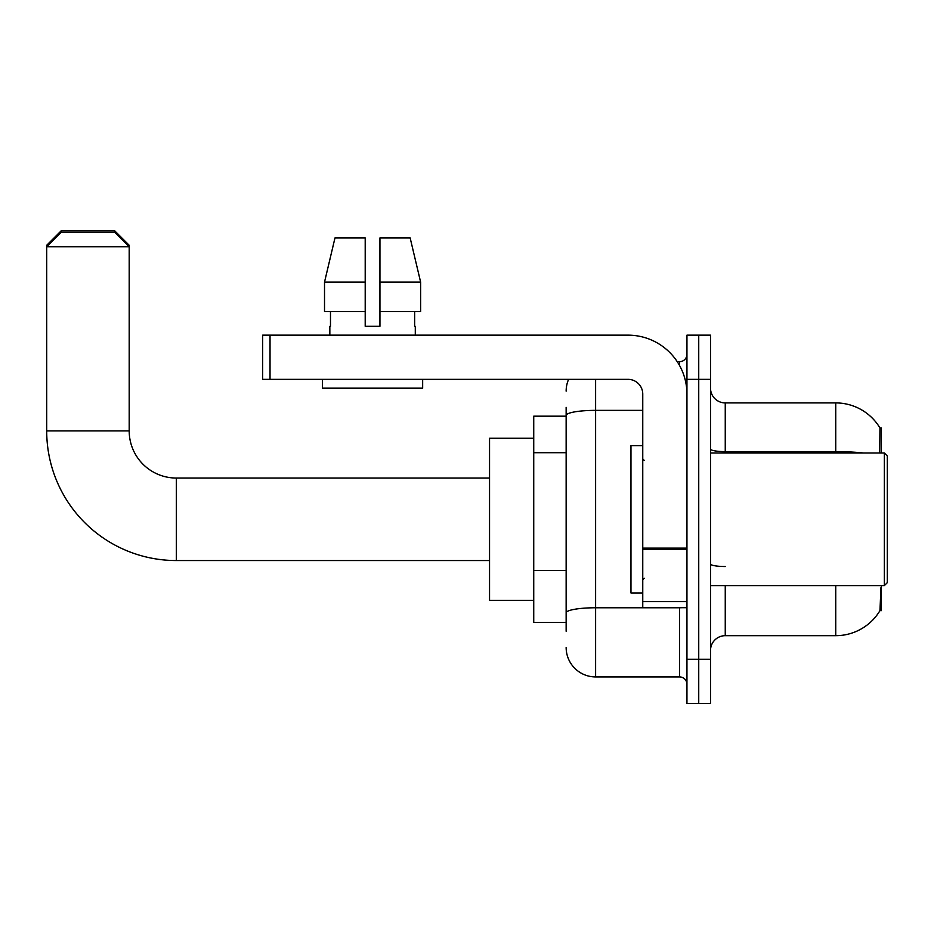 <?xml version="1.0" encoding="UTF-8"?>
<svg xmlns="http://www.w3.org/2000/svg" width="934" height="934" viewBox="0 0 934 934"><rect width="100%" height="100%" fill="white"/><g stroke="black" fill="none" stroke-linecap="round" stroke-linejoin="round"><path stroke-width="1.4" d="M881.404 585.595L881.404 610.638L879.956 610.638L880.984 587.358M879.711 453.002L879.956 427.959L881.404 427.959L881.404 453.002M566.144 443.86L566.144 407.341L566.144 416.179L533.734 416.179L533.734 622.418L566.144 622.418M710.517 650.414A14.734 14.734 0 0 1 725.251 635.68L835.743 635.68L835.743 585.595M880.213 610.194A51.557 51.557 0 0 1 835.743 635.68M698.737 659.252L698.737 703.442L710.517 703.442L710.517 659.252L698.737 659.252L698.737 703.442L686.945 703.442L686.945 659.252L698.737 659.252L698.737 379.344L698.737 659.252M686.945 659.252L686.945 335.154L698.737 335.154L698.737 379.344L698.737 335.154L710.517 335.154L710.517 659.252M863.366 453.002A51.557 8.955 180 0 0 835.743 451.612L835.743 402.916A51.557 51.557 0 0 1 880.073 428.146A51.557 51.557 0 0 0 835.743 402.916A51.557 51.557 0 0 1 879.956 427.959A51.557 51.557 0 0 0 835.743 402.916L725.251 402.916A14.734 14.734 0 0 1 710.517 388.182A14.734 14.734 0 0 0 725.251 402.916L725.251 453.002M566.144 631.256L566.144 407.341M595.612 379.344L595.612 676.928L679.578 676.928L679.578 607.684M677.232 361.668L679.578 361.668A7.367 7.367 0 0 0 686.945 354.301M566.144 618.004L566.144 579.395M686.945 684.295A7.367 7.367 0 0 0 679.578 676.928M566.144 391.136A29.468 29.468 0 0 1 568.608 379.344M595.612 676.928A29.468 29.468 0 0 1 566.144 647.46M379.94 326.316L365.206 326.316L379.94 326.316L365.206 326.316L379.94 326.316L379.94 237.925L410.154 237.925L420.627 282.115L420.627 311.582L379.94 311.582M365.206 282.115L365.206 311.582L365.206 282.115L324.518 282.115L334.979 237.925L324.518 282.115L334.979 237.925L365.206 237.925L365.206 326.316M489.544 560.552L176.339 560.552L176.339 478.045A47.144 47.144 0 0 1 129.196 430.913L129.196 246.763L46.7 246.763L46.7 245.28L61.434 230.558L114.462 230.558L129.196 245.28L127.725 245.28M176.339 560.552A129.639 129.639 0 0 1 46.7 430.913L46.7 246.763L61.434 232.029L114.462 232.029L129.196 246.763L129.196 245.28M176.339 478.045A47.144 47.144 0 0 1 129.196 430.913A47.144 47.144 0 0 0 176.339 478.045L489.544 478.045M533.734 438.268L489.544 438.268L489.544 600.329L533.734 600.329M48.171 245.28L46.7 245.28M686.945 607.684L642.755 607.684L642.755 548.118L686.945 548.118M686.945 394.078A58.924 58.924 0 0 0 628.022 335.154L270.031 335.154L270.031 379.344L628.022 379.344A14.734 14.734 0 0 1 642.755 394.078L642.755 548.118M270.031 379.344L262.664 379.344L262.664 335.154L270.031 335.154M329.842 326.316L330.484 326.316L329.842 326.316L329.842 335.154M415.291 326.316L414.649 326.316L415.291 326.316L415.291 335.154M414.649 311.582L414.649 326.316M330.484 326.316L330.484 311.582M322.475 379.344L322.475 388.182L422.658 388.182L422.658 379.344M365.206 311.582L324.518 311.582L324.518 282.115M420.627 311.582L420.627 282.115L379.94 282.115M420.627 282.115L410.154 237.925L420.627 282.115M884.358 453.002L887.3 455.955L887.3 582.641L884.358 585.595L884.358 453.002L710.517 453.002M642.755 445.635L630.964 445.635L630.964 592.962L642.755 592.962M566.144 452.698L533.734 452.698M566.144 570.546L533.734 570.546M725.251 585.595L725.251 635.68M835.743 453.002L835.743 451.612L725.251 451.612A14.734 2.557 0 0 1 710.517 449.056M710.517 379.344L686.945 379.344M725.251 566.518A14.734 2.557 0 0 1 710.517 563.961M682.135 607.684A7.367 1.284 0 0 1 679.578 607.765L595.612 607.765A29.468 5.114 180 0 0 566.144 612.891M566.144 415.478A29.468 5.114 180 0 1 595.612 410.365L642.755 410.365M679.578 365.544L679.578 361.668M46.7 430.913L129.196 430.913M686.945 549.402L642.755 549.402M642.755 601.601L686.945 601.601M710.517 585.595L884.358 585.595M644.226 460.369L642.755 458.898M644.226 578.228L642.755 579.699"/></g></svg>
